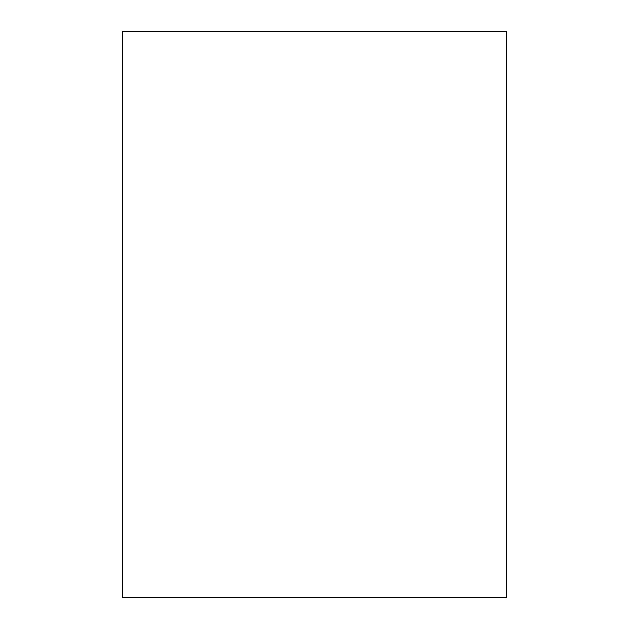 <?xml version="1.0" encoding="UTF-8"?>
<svg xmlns="http://www.w3.org/2000/svg" width="629" height="629" viewBox="0 0 629 629"><rect width="100%" height="100%" fill="white"/><g stroke="black" fill="none" stroke-linecap="round" stroke-linejoin="round"><path stroke-width="0.94" d="M506.266 597.55L122.734 597.55L122.734 31.45L506.266 31.45L506.266 597.55"/></g></svg>
